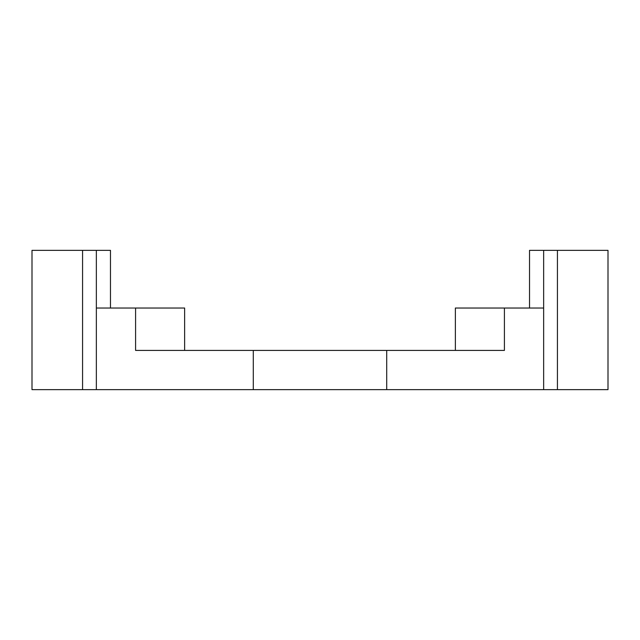 <?xml version="1.0" encoding="UTF-8"?>
<svg xmlns="http://www.w3.org/2000/svg" width="640" height="640" viewBox="0 0 640 640"><rect width="100%" height="100%" fill="white"/><g stroke="black" fill="none" stroke-linecap="round" stroke-linejoin="round"><path stroke-width="0.96" d="M32 250.352L82.568 250.352L82.568 389.648L32 389.648L32 250.352M529.528 308.032L529.528 250.352L608 250.352L608 389.648L82.568 389.648M110.472 308.032L110.472 250.352L82.568 250.352M543.648 250.352L543.648 308.032L455.368 308.032L455.368 350.408L135.584 350.408L135.584 308.032L184.632 308.032L184.632 350.408M504.416 308.032L504.416 350.408L455.368 350.408M386.704 350.408L386.704 389.648M543.648 308.032L543.648 389.648M253.296 350.408L253.296 389.648M96.352 250.352L96.352 389.648M96.352 308.032L135.584 308.032M557.432 250.352L557.432 389.648"/></g></svg>
